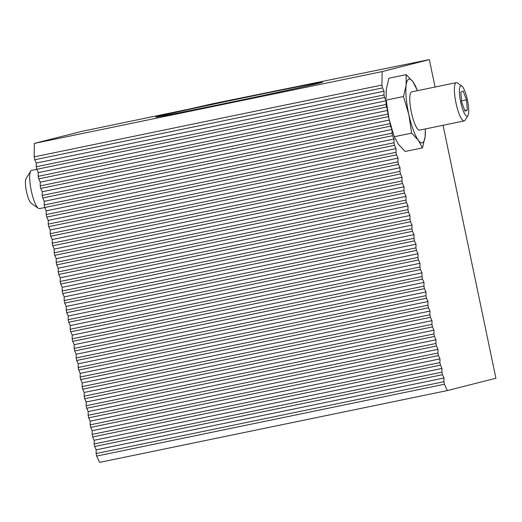 <?xml version="1.0" encoding="UTF-8"?>
<svg xmlns="http://www.w3.org/2000/svg" width="522" height="522" viewBox="0 0 522 522"><rect width="100%" height="100%" fill="white"/><g stroke="black" fill="none" stroke-linecap="round" stroke-linejoin="round"><path stroke-width="0.78" d="M393.36 134.004L388.968 118.677L386.195 100.1L403.493 96.524L408.843 114.572L411.623 133.149L418.331 140.255L422.461 147.889L405.163 151.465L398.456 144.359L394.325 136.718L392.753 132.255A32.553 7.373 -101.7 0 1 392.035 130.082A32.553 7.373 -101.7 0 1 391.422 128.125L390.521 126.161L389.999 122.99A32.553 7.373 -101.7 0 1 388.968 118.677A32.553 7.373 -101.7 0 1 388.525 116.608L388.525 116.602A32.553 7.373 -101.7 0 1 387.996 113.907A32.553 7.373 -101.7 0 1 387.05 108.178L385.999 104.498L386.052 100.792L384.531 97.483L384.003 94.939L384.055 91.233L382.535 87.924L381.934 85.06L34.158 156.881L34.354 143.413L81.556 131.433L189.988 108.909L212.421 103.8L429.332 59.612L382.137 71.586L381.934 85.06M391.422 128.125A32.553 7.373 -101.7 0 1 389.999 122.99M387.996 114.057L40.214 185.878L40.749 188.422L388.525 116.602L387.996 113.907M444.444 384.257L96.661 456.078L99.558 462.388L447.341 390.567L444.444 384.257L443.909 381.706L443.961 378L442.447 374.698L441.912 372.147L441.964 368.441L440.451 365.139L439.916 362.588L439.968 358.882L438.447 355.58L437.919 353.029L437.971 349.322L436.451 346.021L435.922 343.469L435.974 339.763L434.454 336.462L433.926 333.91L433.978 330.204L432.457 326.902L431.929 324.351L431.981 320.645L430.461 317.343L429.932 314.792L429.984 311.086L428.464 307.784L427.936 305.233L427.988 301.527L426.467 298.225L425.939 295.674L425.991 291.968L424.471 288.666L423.942 286.115L423.994 282.409L422.474 279.107L421.939 276.556L421.998 272.849L420.478 269.548L419.942 266.996L420.001 263.29L418.481 259.989L417.946 257.437L418.005 253.731L416.484 250.429L415.949 247.878L416.008 244.179L414.488 240.87L413.953 238.319L414.011 234.619L412.491 231.311L411.956 228.76L412.015 225.06L410.494 221.752L409.959 219.201L410.018 215.501L408.498 212.193L407.963 209.642L408.015 205.942L406.501 202.634L405.966 200.083L406.018 196.383L404.504 193.075L403.969 190.523L404.021 186.824L402.508 183.516L401.973 180.964L402.025 177.265L400.511 173.957L399.976 171.405L400.028 167.706L398.508 164.397L397.979 161.853L398.032 158.146L396.511 154.838L395.983 152.293L396.035 148.587L394.515 145.279L393.986 142.734L394.038 139.028L392.518 135.72L391.989 133.175L392.035 130.082M447.341 390.567L495.9 378.248L443.054 125.28M435.067 87.043L429.332 59.612M387.05 108.178A32.553 7.373 -101.7 0 1 386.208 100.55L386.195 100.1M442.447 374.698L94.665 446.519L94.13 443.968L441.912 372.147M440.451 365.139L92.668 436.96L92.133 434.408L439.916 362.588M438.447 355.58L90.671 427.401L90.136 424.849L437.919 353.029M436.451 346.021L88.675 417.841L88.14 415.29L435.922 343.469M382.535 87.924L34.752 159.752L34.158 156.881M384.003 94.939L36.22 166.759L36.749 169.304L38.269 172.612L38.217 176.319L385.999 104.498M384.531 97.483L31.594 170.368A19.529 4.424 78.3 0 0 31.548 170.374A19.529 4.424 78.3 0 0 30.694 171.099A19.529 4.424 78.3 0 0 31.209 190.386A19.529 4.424 78.3 0 0 38.38 208.304A19.529 4.424 78.3 0 0 39.496 208.624L44.742 207.541L44.207 204.996L391.989 133.175M386.528 107.043L38.745 178.863L38.217 176.319M389.993 123.616L42.21 195.437L42.745 197.982L44.259 201.29L44.207 204.996M390.521 126.161L42.745 197.982M392.518 135.72L44.742 207.541L46.256 210.849L46.204 214.555L393.986 142.734M394.515 145.279L46.739 217.1L46.204 214.555M395.983 152.293L48.2 224.114L48.735 226.659L50.256 229.967L50.197 233.673L397.979 161.853M396.511 154.838L48.735 226.659M398.508 164.397L50.732 236.218L50.197 233.673M399.976 171.405L52.193 243.232L52.729 245.777L54.249 249.085L54.19 252.792L401.973 180.964M400.511 173.957L52.729 245.777M402.508 183.516L54.725 255.336L54.19 252.792M403.969 190.523L56.187 262.351L56.722 264.895L58.242 268.204L58.183 271.91L405.966 200.083M404.504 193.075L56.722 264.895M406.501 202.634L58.718 274.455L58.183 271.91M407.963 209.642L60.18 281.462L60.715 284.014L62.235 287.322L62.177 291.022L409.959 219.201M408.498 212.193L60.715 284.014M410.494 221.752L62.712 293.573L62.177 291.022M411.956 228.76L64.173 300.581L64.708 303.132L66.229 306.44L66.177 310.14L413.953 238.319M412.491 231.311L64.708 303.132M414.488 240.87L66.705 312.691L66.177 310.14M415.949 247.878L68.173 319.699L68.702 322.25L70.222 325.558L70.17 329.258L417.946 257.437M416.484 250.429L68.702 322.25M418.481 259.989L70.698 331.809L70.17 329.258M419.942 266.996L72.166 338.817L72.695 341.368L74.215 344.677L74.163 348.376L421.939 276.556M420.478 269.548L72.695 341.368M422.474 279.107L74.692 350.928L74.163 348.376M423.942 286.115L76.16 357.935L76.688 360.487L78.209 363.788L78.156 367.495L425.939 295.674M424.471 288.666L76.688 360.487M426.467 298.225L78.685 370.046L78.156 367.495M427.936 305.233L80.153 377.054L80.682 379.605L82.202 382.907L82.15 386.613L429.932 314.792M428.464 307.784L80.682 379.605M430.461 317.343L82.685 389.164L82.15 386.613M431.929 324.351L84.146 396.172L84.681 398.723L86.195 402.025L86.143 405.731L433.926 333.91M432.457 326.902L84.681 398.723M434.454 336.462L86.678 408.282L86.143 405.731M257.77 94.932A85.138 0.842 168.2 0 1 322.407 82.274A85.138 0.842 168.2 0 1 239.239 100.505A85.138 0.842 168.2 0 1 155.726 117.098A85.138 0.842 168.2 0 1 257.77 94.932M34.354 143.413L382.137 71.586M96.661 456.078L96.126 453.527L443.909 381.706M94.665 446.519L96.185 449.82L96.126 453.527M92.668 436.96L94.188 440.261L94.13 443.968M90.671 427.401L92.192 430.702L92.133 434.408M88.675 417.841L90.189 421.143L90.136 424.849M86.678 408.282L88.192 411.584L88.14 415.29M82.685 389.164L84.199 392.466L84.146 396.172M78.685 370.046L80.205 373.347L80.153 377.054M74.692 350.928L76.212 354.236L76.16 357.935M70.698 331.809L72.219 335.117L72.166 338.817M66.705 312.691L68.225 315.999L68.173 319.699M62.712 293.573L64.232 296.881L64.173 300.581M58.718 274.455L60.239 277.763L60.18 281.462M54.725 255.336L56.245 258.644L56.187 262.351M50.732 236.218L52.252 239.526L52.193 243.232M46.739 217.1L48.252 220.408L48.2 224.114M40.749 188.422L42.262 191.731L42.21 195.437M38.745 178.863L40.266 182.171L40.214 185.878M34.752 159.752L36.272 163.053L36.22 166.759M333.839 79.2L333.773 78.874M435.974 339.763L88.192 411.584M433.978 330.204L86.195 402.025M431.981 320.645L84.199 392.466M429.984 311.086L82.202 382.907M427.988 301.527L80.205 373.347M425.991 291.968L78.209 363.788M423.994 282.409L76.212 354.236M421.998 272.849L74.215 344.677M420.001 263.29L72.219 335.117M418.005 253.731L70.222 325.558M416.008 244.179L68.225 315.999M414.011 234.619L66.229 306.44M412.015 225.06L64.232 296.881M410.018 215.501L62.235 287.322M408.015 205.942L60.239 277.763M406.018 196.383L58.242 268.204M404.021 186.824L56.245 258.644M402.025 177.265L54.249 249.085M400.028 167.706L52.252 239.526M398.032 158.146L50.256 229.967M396.035 148.587L48.252 220.408M394.038 139.028L46.256 210.849M391.852 129.508L44.259 201.29M389.288 120.067L42.262 191.731M387.402 110.481L40.266 182.171M386.052 100.792L38.269 172.612M384.055 91.233L36.272 163.053M437.971 349.322L90.189 421.143M439.968 358.882L92.192 430.702M441.964 368.441L94.188 440.261M443.961 378L96.185 449.82M38.38 208.304L31.222 203.319A13.024 2.949 -101.7 0 1 26.446 191.372A13.024 2.949 -101.7 0 1 26.1 178.511L30.694 171.099M406.201 74.646L412.909 81.758A32.553 7.373 78.3 0 0 406.136 85.321L406.201 74.646L388.903 78.222L386.26 89.425L386.065 98.645M417.443 90.684A32.553 7.373 78.3 0 0 412.909 81.758L417.496 90.671M422.461 147.889L425.104 136.686A32.553 7.373 78.3 0 0 425.345 128.941M403.493 96.524L406.136 85.321A32.553 7.373 78.3 0 0 408.843 114.572A32.553 7.373 78.3 0 0 418.331 140.255A32.553 7.373 78.3 0 0 425.104 136.686L425.384 128.934M419.61 130.122A19.529 4.424 -101.7 0 1 419.571 130.135A19.529 4.424 -101.7 0 1 412.621 117.411A19.529 4.424 -101.7 0 1 409.927 95.598A19.529 4.424 -101.7 0 1 411.669 91.879L456.3 82.659A19.529 4.424 -101.7 0 1 457.416 82.978L461.8 86.039A15.536 3.517 78.3 0 0 459.53 88.74A15.536 3.517 78.3 0 0 462.159 107.741A15.536 3.517 78.3 0 0 467.914 115.636A15.536 3.517 78.3 0 0 467.503 100.289A15.536 3.517 78.3 0 0 461.8 86.039M411.623 133.149L394.325 136.718M467.366 109.959L466.427 99.826L463.144 90.932L460.796 92.166L461.735 102.299L465.017 111.193L467.366 109.959L464.763 110.494M466.427 99.826L461.598 100.824M467.914 115.636L465.095 120.184A19.529 4.424 -101.7 0 1 464.202 120.915A19.529 4.424 -101.7 0 1 457.252 108.191A19.529 4.424 -101.7 0 1 454.558 86.378A19.529 4.424 -101.7 0 1 456.3 82.659M464.202 120.915L419.571 130.135"/></g></svg>
